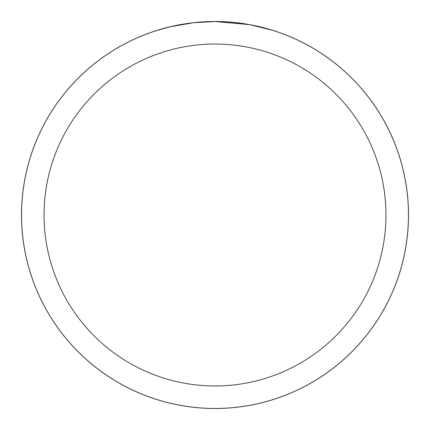 <?xml version="1.0" encoding="UTF-8"?>
<svg xmlns="http://www.w3.org/2000/svg" width="430" height="430" viewBox="0 0 430 430"><rect width="100%" height="100%" fill="white"/><g stroke="black" fill="none" stroke-linecap="round" stroke-linejoin="round"><path stroke-width="0.64" d="M215 21.521A193.478 193.478 0 0 1 408.478 215A193.478 193.478 0 0 1 215 408.478A193.478 193.478 0 0 1 21.521 215A193.478 193.478 0 0 1 215 21.521M218.859 21.586L221.552 21.656M238.822 23.021L239.639 23.123M249.368 24.623L215 21.548A193.457 193.457 0 0 1 408.457 215A193.457 193.457 0 0 1 215 408.457A193.457 193.457 0 0 1 21.543 215A193.457 193.457 0 0 1 215 21.543L194.091 22.677M250.276 24.789L272.469 30.283M215 44.037A170.963 170.963 0 0 1 385.963 215A170.963 170.963 0 0 1 215 385.963A170.963 170.963 0 0 1 44.037 215A170.963 170.963 0 0 1 215 44.037M193.183 22.779L170.5 26.73L157.53 30.283M200.821 22.064L201.89 21.989M186.077 23.72L190.823 23.064M196.08 22.473L199.283 22.183M21.5 215A193.5 193.5 0 0 1 215 21.5A193.5 193.5 0 0 1 408.5 215A193.5 193.5 0 0 1 215 408.5A193.5 193.5 0 0 1 21.5 215"/></g></svg>
